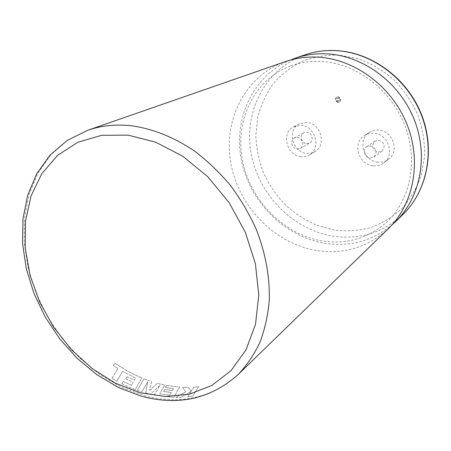 <?xml version="1.0" encoding="UTF-8"?>
<svg xmlns="http://www.w3.org/2000/svg" width="451" height="451" viewBox="0 0 451 451"><rect width="100%" height="100%" fill="white"/><g stroke="black" fill="none" stroke-linecap="round" stroke-linejoin="round"><path stroke-width="0.34" stroke-dasharray="2.25 1.69" d="M285.359 61.624C244.882 75.847 223.003 120.462 230.839 163.2C238.5 206.028 273.932 243.066 315.638 250.367C343.329 254.792 367.571 247.565 388.356 228.68M337.81 101.278L338.583 101.137C339.795 99.84 339.569 98.808 337.9 98.047L337.139 98.183C335.916 99.479 336.142 100.511 337.81 101.278M338.216 97.89C339.879 98.656 340.11 99.682 338.898 100.979L338.126 101.12C336.457 100.353 336.232 99.321 337.455 98.03L338.216 97.89M338.098 102.27C335.234 100.951 334.851 99.181 336.953 96.971L338.244 96.739C341.097 98.042 341.492 99.801 339.423 102.027L338.098 102.27M337.782 102.428C334.918 101.109 334.535 99.338 336.638 97.128L337.929 96.892C340.787 98.194 341.182 99.959 339.107 102.185L337.782 102.428M306.641 143.7L309.645 143.108C314.172 140.859 312.03 132.543 306.827 132.228L303.951 132.763C299.323 134.945 301.398 143.35 306.641 143.7M297.141 149.089L300.203 148.492C304.797 146.203 302.587 137.707 297.294 137.369L294.368 137.91C289.66 140.126 291.803 148.712 297.141 149.089M306.984 122.401L299.543 123.732C286.785 129.46 292.248 152.348 306.483 153.379L310.874 153.216L314.911 151.649C326.879 145.408 320.943 123.174 306.984 122.401M300.856 156.706C286.464 155.634 280.9 132.447 293.781 126.669L301.296 125.333C315.412 126.139 321.456 148.672 309.369 154.969C306.77 156.491 303.935 157.072 300.856 156.706M378.615 140.306C384.5 142.73 385.622 146.361 381.974 151.198L378.13 152.167C372.199 149.659 371.134 145.994 374.933 141.186L378.615 140.306M370.468 145.836C376.478 148.334 377.628 152.049 373.924 156.987L370.006 157.963C364.6 157.562 362.209 149.444 366.714 146.727L370.468 145.836M122.616 371.376L135.621 378.056L134.392 380.227L126.996 376.664L125.716 378.863L133.146 382.38L131.455 385.295L123.258 381.467L121.9 383.756L135.187 389.551L141.789 378L129.059 371.951L114.83 363.235L113.426 365.581L117.891 368.512L112.04 378.361L116.877 381.157L122.616 371.376L116.882 381.129M171.318 392.477L163.606 391.496L164.745 389.523L172.44 390.56L173.539 388.638L165.387 387.46L166.543 385.447L179.724 387.144L173.736 397.325L154.276 395.07L159.851 385.334L150.555 394.247L145.746 393.007L147.68 381.698L141.879 391.857L137.329 390.329L143.892 378.851L151.592 381.614L149.721 390.369L157.185 383.288L164.767 385.098L159.789 393.796L169.79 395.07L171.318 392.477L169.79 395.07M290.224 60.101C252.397 76.123 233.054 119.605 241.448 160.488C249.724 201.445 284.006 236.307 324.139 243.157C349.424 247.148 372.007 241.099 391.896 225.015M377.712 162.168C363.28 161.075 357.192 139.37 369.47 132.329C372.346 130.536 375.531 129.809 379.037 130.147C393.069 130.965 399.716 151.761 388.474 159.355C385.306 161.678 381.721 162.614 377.712 162.168M372.898 165.748C358.291 164.609 352.101 142.612 364.509 135.492C367.413 133.682 370.637 132.949 374.183 133.299C388.384 134.15 395.144 155.24 383.778 162.912C380.582 165.258 376.957 166.205 372.898 165.748M191.032 391.513L181.178 397.292L191.032 391.513L187.774 396.739L192.757 396.079L198.632 386.704L192.746 396.051M181.172 397.258L175.738 397.359L185.801 391.829L182.525 387.296L188.349 387.375L191.196 391.22L193.671 387.161L198.632 386.704M187.774 396.739L191.044 391.541M175.738 397.359L181.178 397.292M185.801 391.829L182.531 387.33L188.36 387.409L191.207 391.254L193.682 387.195L198.643 386.738M175.743 397.393L185.806 391.863M187.785 396.773L192.757 396.079M149.721 390.369L157.185 383.316L164.767 385.126L159.795 393.83L169.796 395.104M163.606 391.496L171.324 392.511M164.745 389.523L172.445 390.594L173.539 388.638M163.606 391.53L164.745 389.557M165.387 387.46L173.545 388.672M166.543 385.447L179.729 387.172L173.736 397.325M165.393 387.494L166.549 385.481M154.276 395.07L173.742 397.359M159.851 385.334L150.555 394.247M154.281 395.099L159.851 385.363M145.746 393.007L150.561 394.281M147.68 381.698L141.879 391.857M145.752 393.035L147.68 381.726M137.329 390.329L141.879 391.885M143.892 378.851L151.592 381.647L149.721 390.403M137.329 390.363L143.886 378.879M112.04 378.361L116.877 381.157M117.891 368.512L113.421 365.609L114.825 363.264L129.054 371.979L141.789 378.028L135.187 389.551M112.034 378.389L117.886 368.54M121.9 383.756L135.182 389.579M123.258 381.467L131.45 385.329L133.146 382.38M121.9 383.784L123.253 381.495M125.716 378.863L133.141 382.409M126.996 376.664L134.392 380.255L135.621 378.085L122.61 371.404M125.711 378.891L126.99 376.692M238.235 374.443C211.728 398.086 180.411 405.167 144.275 395.69L121.511 387.212L99.84 374.544L79.923 358.201L62.328 338.763L47.564 316.844L36.063 293.116L28.193 268.277L24.258 243.083L24.472 218.318L28.965 194.809L37.737 173.404L50.675 154.969L67.487 140.334L87.703 130.277M304.391 55.016C265.222 68.761 243.681 111.685 250.981 152.759C258.102 193.913 292.242 229.356 332.528 236.042C359.278 240.073 382.702 232.941 402.805 214.642M334.388 230.123L316.422 225.184C304.899 220.003 294.39 213.103 284.891 204.483C276.159 195.041 269.022 184.51 263.48 172.88C258.97 160.832 256.416 148.469 255.802 135.79L257.73 117.153C260.909 105.077 266.034 93.994 273.097 83.897C281.193 74.618 290.777 67.131 301.849 61.443C313.586 56.984 325.983 54.864 339.039 55.084L358.522 58.839C371.314 63.625 383.108 70.604 393.898 79.782C403.808 90.048 411.763 101.678 417.778 114.678C422.474 128.146 424.769 141.789 424.673 155.618L421.228 175.433C416.775 187.898 410.371 198.897 402.016 208.43C392.753 216.892 382.352 223.284 370.807 227.603C358.883 230.647 346.74 231.487 334.388 230.123M290.861 65.863C300.986 62.199 311.742 60.784 323.142 61.601C356.831 64.014 391.18 90.02 404.874 125.474C418.624 160.928 410.179 200.216 387.037 221.858C368.394 238.455 346.61 244.786 321.687 240.84C283.267 234.255 249.871 199.838 242.39 159.964C234.785 120.146 254.375 79.207 290.861 65.863M338.898 100.979L338.583 101.137M336.953 96.971L336.638 97.128M300.203 148.492L309.645 143.108M299.543 123.732L293.781 126.669M373.924 156.987L381.974 151.198M141.462 396.232L142.499 396.514M369.47 132.329L364.509 135.492M388.474 159.355L383.778 162.912M366.714 146.727L374.933 141.186M314.911 151.649L309.369 154.969M294.368 137.91L303.951 132.763M339.423 102.027L339.107 102.185M337.455 98.03L337.139 98.183"/><path stroke-width="0.68" d="M238.235 374.443L388.356 228.68C413.37 204.602 421.939 162.23 407.14 124.735C392.404 87.235 355.957 59.786 319.494 57.254C307.531 56.426 296.149 57.886 285.359 61.624L87.703 130.277C101.413 125.513 116.251 124.042 132.205 125.863C153.334 128.969 174.041 137.318 194.325 150.905C207.336 160.776 219.327 172.209 230.292 185.214C240.496 198.947 249.121 213.577 256.168 229.102C265.515 253.084 269.89 276.767 269.292 300.163C267.979 315.204 264.878 329.23 259.99 342.236C254.167 354.486 246.917 365.22 238.235 374.443C211.068 398.656 179.16 406.013 142.499 396.514M391.896 225.015L395.634 221.604C420.242 197.916 428.726 156.418 414.306 119.78C399.941 83.142 364.284 56.375 328.486 53.957C316.743 53.173 305.564 54.616 294.948 58.292L290.224 60.101M128.123 135.153L101.667 135.306L77.764 142.296L57.525 155.426L41.768 173.714L31.006 196.038L25.487 221.221L25.233 248.061L30.076 275.403L39.705 302.136L53.663 327.229L71.41 349.694L92.258 368.636L115.439 383.22L140.052 392.708L165.077 396.497L189.409 394.157L211.823 385.481L231.098 370.57L246.015 349.875L255.514 324.258L258.784 294.993L255.39 263.717L245.355 232.304L229.198 202.736L207.922 176.877L182.892 156.317L155.73 142.2L128.123 135.153M337.337 50.715C325.814 49.965 314.832 51.397 304.391 55.016C314.922 51.369 325.983 49.92 337.573 50.67C372.853 52.987 407.636 79.032 421.584 114.734C435.576 150.437 427.187 191.145 402.805 214.642C427.007 191.342 435.395 150.707 421.347 114.915C407.349 79.117 372.47 53.021 337.337 50.715M87.703 130.277L67.16 140.441L50.01 155.189L36.757 173.725L27.708 195.187L22.984 218.712L22.55 243.455L26.276 268.604L33.938 293.387L45.235 317.07L59.814 338.966L77.251 358.427L97.05 374.832L118.658 387.601L141.462 396.232M304.391 55.016L294.948 58.292M402.805 214.642L395.634 221.604"/></g></svg>
